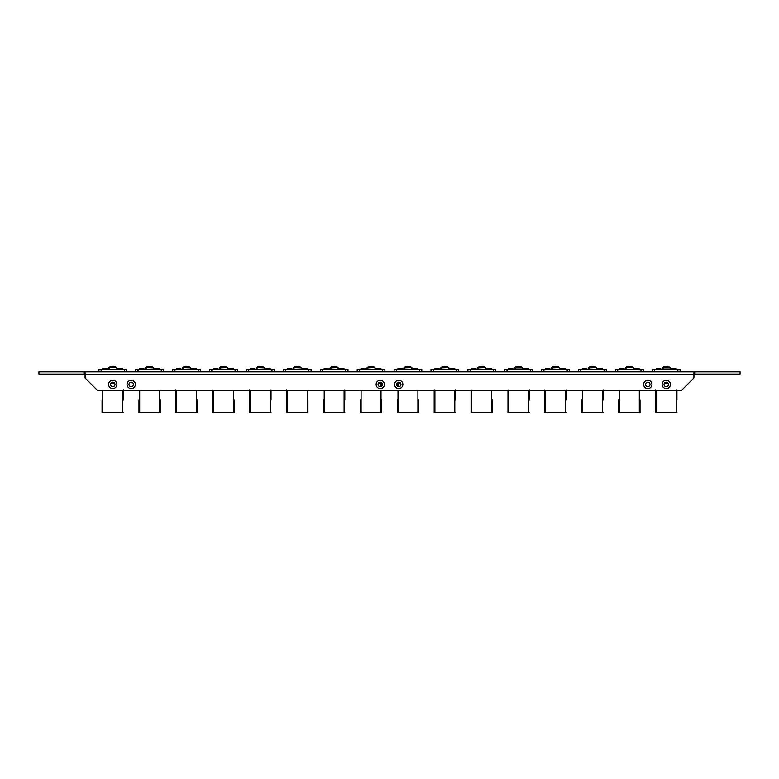 <?xml version="1.0" encoding="UTF-8"?>
<svg xmlns="http://www.w3.org/2000/svg" width="779" height="779" viewBox="0 0 779 779"><rect width="100%" height="100%" fill="white"/><g stroke="black" fill="none" stroke-linecap="round" stroke-linejoin="round"><path stroke-width="1.17" d="M662.101 384.437A4.148 4.148 0 0 0 666.249 388.585A4.148 4.148 0 0 0 670.398 384.437A4.148 4.148 0 0 0 666.249 380.279A4.148 4.148 0 0 0 662.101 384.437M668.479 384.437A2.23 2.23 0 0 1 666.249 386.657A2.23 2.23 0 0 1 664.02 384.437A2.23 2.23 0 0 1 666.249 382.207A2.23 2.23 0 0 1 668.479 384.437M643.649 384.437A4.148 4.148 0 0 0 647.797 388.585A4.148 4.148 0 0 0 651.955 384.437A4.148 4.148 0 0 0 647.797 380.279A4.148 4.148 0 0 0 643.649 384.437M650.027 384.437A2.23 2.23 0 0 1 647.797 386.657A2.23 2.23 0 0 1 645.577 384.437A2.23 2.23 0 0 1 647.797 382.207A2.23 2.23 0 0 1 650.027 384.437M127.045 384.437A4.148 4.148 0 0 0 131.203 388.585A4.148 4.148 0 0 0 135.351 384.437A4.148 4.148 0 0 0 131.203 380.279A4.148 4.148 0 0 0 127.045 384.437M133.423 384.437A2.23 2.23 0 0 1 131.203 386.657A2.23 2.23 0 0 1 128.973 384.437A2.23 2.23 0 0 1 131.203 382.207A2.23 2.23 0 0 1 133.423 384.437M376.121 384.437A4.148 4.148 0 0 0 380.279 388.585A4.148 4.148 0 0 0 384.427 384.437A4.148 4.148 0 0 0 380.279 380.279A4.148 4.148 0 0 0 376.121 384.437M382.499 384.437A2.23 2.23 0 0 1 380.279 386.657A2.23 2.23 0 0 1 378.049 384.437A2.23 2.23 0 0 1 380.279 382.207A2.23 2.23 0 0 1 382.499 384.437M394.573 384.437A4.148 4.148 0 0 0 398.721 388.585A4.148 4.148 0 0 0 402.879 384.437A4.148 4.148 0 0 0 398.721 380.279A4.148 4.148 0 0 0 394.573 384.437M400.951 384.437A2.23 2.23 0 0 1 398.721 386.657A2.23 2.23 0 0 1 396.501 384.437A2.23 2.23 0 0 1 398.721 382.207A2.23 2.23 0 0 1 400.951 384.437M108.602 384.437A4.148 4.148 0 0 0 112.751 388.585A4.148 4.148 0 0 0 116.899 384.437A4.148 4.148 0 0 0 112.751 380.279A4.148 4.148 0 0 0 108.602 384.437M114.98 384.437A2.23 2.23 0 0 1 112.751 386.657A2.23 2.23 0 0 1 110.521 384.437A2.23 2.23 0 0 1 112.751 382.207A2.23 2.23 0 0 1 114.98 384.437M695.034 371.885L740.05 371.885L740.05 374.105L695.034 374.105L695.034 371.885L85.077 371.885L85.077 377.971L97.433 390.337L681.567 390.337L693.923 377.971L693.923 371.885L691.479 371.885L693.281 371.885M690.447 371.885L682.706 371.885M96.333 371.885L87.287 371.885M94.23 371.885L95.613 371.885M92.234 371.885L93.723 371.885M90.091 371.885L91.513 371.885M88.008 371.885L89.371 371.885M85.943 371.885L85.077 371.885L85.943 371.885M663.27 371.885L665.217 371.885M626.365 371.885L628.312 371.885M589.469 371.885L591.417 371.885M552.564 371.885L554.521 371.885M515.669 371.885L517.616 371.885M478.764 371.885L480.721 371.885M441.868 371.885L443.816 371.885M369.558 371.885L370.317 371.885M369.674 371.885L372.372 371.885M371.719 371.885L372.489 371.885M296.556 371.885L298.688 371.885M295.757 371.885L297.344 371.885M221.84 371.885L225.053 371.885M149.422 371.885L151.087 371.885M148.156 371.885L150.055 371.885M111.485 371.885L113.442 371.885M185.061 371.885L187.126 371.885M186.522 371.885L187.505 371.885M187.164 371.885L187.982 371.885M258.862 371.885L260.984 371.885M260.556 371.885L261.841 371.885M332.662 371.885L335.583 371.885M406.453 371.885L408.595 371.885M407.865 371.885L409.384 371.885M445.082 371.885L448.003 371.885M482.211 371.885L484.158 371.885M520.148 371.885L521.803 371.885M518.882 371.885L520.771 371.885M555.778 371.885L557.842 371.885M557.238 371.885L558.231 371.885M557.891 371.885L558.709 371.885M592.566 371.885L595.779 371.885M629.578 371.885L631.701 371.885M631.282 371.885L632.567 371.885M667.272 371.885L669.404 371.885M666.483 371.885L668.061 371.885M85.077 374.105L38.95 374.105L38.95 371.885L85.077 371.885M695.034 374.105L693.923 374.105M667.34 371.885L668.548 371.885M447.146 371.885L445.939 371.885M296.614 371.885L297.821 371.885M371.018 371.885L371.505 371.885M370.414 371.885L371.622 371.885M83.966 374.105L83.966 371.885M98.914 371.885L98.914 369.304L126.588 369.304L126.588 371.885M110.745 383.472L114.756 383.472M106.996 369.304L106.996 368.749L102.682 368.749L102.682 369.304M106.996 368.749L107.755 369.304M117.697 369.304L117.697 368.749L117.23 369.304M117.697 368.749L119.995 368.749L119.995 369.304M119.995 368.749L120.472 369.304M120.472 368.749L122.683 368.749L122.683 369.304M122.683 368.749L123.15 369.304M109.605 368.749L108.427 368.749L108.427 369.304M102.799 390.337L102.799 412.597L122.702 412.597L122.702 390.337M123.433 400.036L123.433 389.812M102.799 412.597L102.068 412.597L102.068 400.036M123.433 412.597L122.702 412.597M135.809 369.304L135.809 371.885L135.809 369.304L163.483 369.304L163.483 371.885L163.483 369.304M143.891 369.304L143.891 368.749L139.587 368.749L139.587 369.304M143.891 368.749L144.651 369.304M154.602 369.304L154.602 368.749L154.125 369.304M154.602 368.749L156.891 368.749L156.891 369.304M156.891 368.749L157.368 369.304M157.368 368.749L159.578 368.749L159.578 369.304M159.578 368.749L160.055 369.304M146.51 368.749L145.322 368.749L145.322 369.304M172.714 371.885L172.714 369.304L200.388 369.304L200.388 371.885L200.388 369.304M180.796 369.304L180.796 368.749L176.482 368.749L176.482 369.304M180.796 368.749L181.556 369.304M191.498 369.304L191.498 368.749L191.03 369.304M191.498 368.749L193.796 368.749L193.796 369.304M193.796 368.749L194.273 369.304M194.273 368.749L196.474 368.749L196.474 369.304M196.474 368.749L196.951 369.304M183.406 368.749L182.228 368.749L182.228 369.304M209.609 371.885L209.609 369.304L237.283 369.304L237.283 371.885L237.283 369.304M217.692 369.304L217.692 368.749L213.388 368.749L213.388 369.304M217.692 368.749L218.451 369.304M228.403 369.304L228.403 368.749L227.926 369.304M228.403 368.749L230.691 368.749L230.691 369.304M230.691 368.749L231.168 369.304M231.168 368.749L233.379 368.749L233.379 369.304M233.379 368.749L233.856 369.304M220.311 368.749L219.123 368.749L219.123 369.304M246.515 369.304L246.515 371.885L246.515 369.304L274.189 369.304L274.189 371.885M254.597 369.304L254.597 368.749L250.283 368.749L250.283 369.304M254.597 368.749L255.356 369.304M265.298 369.304L265.298 368.749L264.831 369.304M265.298 368.749L267.596 368.749L267.596 369.304M267.596 368.749L268.064 369.304M268.064 368.749L270.274 368.749L270.274 369.304M270.274 368.749L270.751 369.304M257.206 368.749L256.028 368.749L256.028 369.304M283.41 369.304L283.41 371.885L283.41 369.304L311.084 369.304L311.084 371.885M291.492 369.304L291.492 368.749L287.188 368.749L287.188 369.304M291.492 368.749L292.252 369.304M302.203 369.304L302.203 368.749L301.726 369.304M302.203 368.749L304.492 368.749L304.492 369.304M304.492 368.749L304.969 369.304M304.969 368.749L307.179 368.749L307.179 369.304M307.179 368.749L307.656 369.304M294.111 368.749L292.923 368.749L292.923 369.304M320.315 371.885L320.315 369.304L347.989 369.304L347.989 371.885M328.397 369.304L328.397 368.749L324.083 368.749L324.083 369.304M328.397 368.749L329.157 369.304M339.099 369.304L339.099 368.749L338.622 369.304M339.099 368.749L341.397 368.749L341.397 369.304M341.397 368.749L341.864 369.304M341.864 368.749L344.075 368.749L344.075 369.304M344.075 368.749L344.552 369.304M331.007 368.749L329.829 368.749L329.829 369.304M357.21 371.885L357.21 369.304L384.884 369.304L384.884 371.885M378.263 383.472L381.749 383.472L381.749 382.762M382.285 383.472L381.749 383.472M365.293 369.304L365.293 368.749L360.989 368.749L360.989 369.304M365.293 368.749L366.052 369.304M376.004 369.304L376.004 368.749L375.527 369.304M376.004 368.749L378.292 368.749L378.292 369.304M378.292 368.749L378.769 369.304M378.769 368.749L380.98 368.749L380.98 369.304M380.98 368.749L381.457 369.304M367.912 368.749L366.724 368.749L366.724 369.304M394.116 371.885L394.116 369.304L421.79 369.304L421.79 371.885M397.251 382.762L397.251 383.472L400.737 383.472M397.251 383.472L396.715 383.472M402.188 369.304L402.188 368.749L397.884 368.749L397.884 369.304M402.188 368.749L402.947 369.304M412.899 369.304L412.899 368.749L412.422 369.304M412.899 368.749L415.197 368.749L415.197 369.304M415.197 368.749L415.665 369.304M415.665 368.749L417.875 368.749L417.875 369.304M417.875 368.749L418.352 369.304M404.807 368.749L403.629 368.749L403.629 369.304M431.011 371.885L431.011 369.304L458.685 369.304L458.685 371.885L458.685 369.304M439.093 369.304L439.093 368.749L434.789 368.749L434.789 369.304M439.093 368.749L439.853 369.304M449.804 369.304L449.804 368.749L449.327 369.304M449.804 368.749L452.093 368.749L452.093 369.304M452.093 368.749L452.57 369.304M452.57 368.749L454.78 368.749L454.78 369.304M454.78 368.749L455.257 369.304M441.712 368.749L440.524 368.749L440.524 369.304M467.916 369.304L467.916 371.885L467.916 369.304L495.59 369.304L495.59 371.885L495.59 369.304M493.37 369.304L493.37 371.885L495.59 371.885M475.988 369.304L475.988 368.749L471.684 368.749L471.684 369.304M475.988 368.749L476.748 369.304M486.7 369.304L486.7 368.749L486.223 369.304M486.7 368.749L488.998 368.749L488.998 369.304M488.998 368.749L489.465 369.304M489.465 368.749L491.676 368.749L491.676 369.304M491.676 368.749L492.153 369.304M478.608 368.749L477.43 368.749L477.43 369.304M504.811 371.885L504.811 369.304L532.485 369.304L532.485 371.885L532.485 369.304M512.894 369.304L512.894 368.749L508.58 368.749L508.58 369.304M512.894 368.749L513.653 369.304M523.605 369.304L523.605 368.749L523.128 369.304M523.605 368.749L525.893 368.749L525.893 369.304M525.893 368.749L526.37 369.304M526.37 368.749L528.581 368.749L528.581 369.304M528.581 368.749L529.058 369.304M515.513 368.749L514.325 368.749L514.325 369.304M541.717 369.304L541.717 371.885L541.717 369.304L569.391 369.304L569.391 371.885L569.391 369.304M549.789 369.304L549.789 368.749L545.485 368.749L545.485 369.304M549.789 368.749L550.549 369.304M560.5 369.304L560.5 368.749L560.023 369.304M560.5 368.749L562.798 368.749L562.798 369.304M562.798 368.749L563.266 369.304M563.266 368.749L565.476 368.749L565.476 369.304M565.476 368.749L565.953 369.304M552.408 368.749L551.23 368.749L551.23 369.304M578.612 371.885L578.612 369.304L606.286 369.304L606.286 371.885M586.694 369.304L586.694 368.749L582.38 368.749L582.38 369.304M586.694 368.749L587.454 369.304M597.405 369.304L597.405 368.749L596.928 369.304M597.405 368.749L599.694 368.749L599.694 369.304M599.694 368.749L600.171 369.304M600.171 368.749L602.381 368.749L602.381 369.304M602.381 368.749L602.849 369.304M589.314 368.749L588.126 368.749L588.126 369.304M615.517 371.885L615.517 369.304L643.191 369.304L643.191 371.885M623.589 369.304L623.589 368.749L619.286 368.749L619.286 369.304M623.589 368.749L624.349 369.304M634.301 369.304L634.301 368.749L633.824 369.304M634.301 368.749L636.589 368.749L636.589 369.304M636.589 368.749L637.066 369.304M637.066 368.749L639.277 368.749L639.277 369.304M639.277 368.749L639.754 369.304M626.209 368.749L625.031 368.749L625.031 369.304M652.413 371.885L652.413 369.304L680.086 369.304L680.086 371.885M664.244 383.472L668.255 383.472M660.495 369.304L660.495 368.749L656.181 368.749L656.181 369.304M660.495 368.749L661.254 369.304M671.206 369.304L671.206 368.749L670.729 369.304M671.206 368.749L673.494 368.749L673.494 369.304M673.494 368.749L673.971 369.304M673.971 368.749L676.182 368.749L676.182 369.304M676.182 368.749L676.649 369.304M663.104 368.749L661.926 368.749L661.926 369.304M108.709 369.304L108.865 367.62A6.612 6.612 0 0 1 110.443 366.763L110.462 366.782A6.612 6.583 -0 0 1 112.166 366.403L112.205 366.782A6.271 4.888 180 0 1 113.296 366.782L113.335 366.403A6.612 6.583 -0 0 1 115.039 366.782L115.039 366.782A6.612 6.612 0 0 1 116.636 367.62L108.865 367.62A6.612 6.612 0 0 1 110.443 366.763L110.462 366.782M113.296 366.782A6.271 4.888 180 0 0 112.205 366.782M219.405 369.304L219.405 367.912L227.341 367.62A6.612 6.612 0 0 0 225.754 366.763L225.744 366.782A6.612 6.612 0 0 1 227.341 367.62L219.561 367.62A6.612 6.612 0 0 1 221.148 366.763L221.158 366.782A6.612 6.583 -0 0 1 222.862 366.403L222.901 366.782A6.271 4.888 180 0 1 223.992 366.782L224.031 366.403A6.612 6.583 -0 0 1 225.744 366.782M330.111 369.304L330.111 367.912L338.037 367.62A6.612 6.612 0 0 0 336.46 366.763L336.46 366.763A6.612 6.612 0 0 1 338.037 367.62L330.257 367.62A6.612 6.612 0 0 1 331.844 366.763L331.864 366.782A6.612 6.583 -0 0 1 333.568 366.403L333.607 366.782A6.271 4.888 180 0 1 334.697 366.782L334.736 366.403A6.612 6.583 -0 0 1 336.44 366.782M367.006 369.304L367.006 367.912L374.942 367.62A6.612 6.612 0 0 0 373.355 366.763L373.336 366.782A6.612 6.612 0 0 1 374.942 367.62L367.162 367.62A6.612 6.612 0 0 1 368.749 366.763L368.759 366.782A6.612 6.583 -0 0 1 370.463 366.403L370.502 366.782A6.271 4.888 180 0 1 371.593 366.782L371.632 366.403A6.612 6.583 -0 0 1 373.336 366.782M403.911 369.304L403.911 367.912L411.838 367.62A6.612 6.612 0 0 0 410.251 366.763L410.241 366.782A6.612 6.612 0 0 1 411.838 367.62L404.058 367.62A6.612 6.612 0 0 1 405.645 366.763L405.664 366.782A6.612 6.583 -0 0 1 407.368 366.403L407.407 366.782A6.271 4.888 180 0 1 408.498 366.782L408.537 366.403A6.612 6.583 -0 0 1 410.241 366.782M440.807 369.304L440.807 367.912L448.743 367.62A6.612 6.612 0 0 0 447.156 366.763L447.136 366.782A6.612 6.612 0 0 1 448.743 367.62L440.963 367.62A6.612 6.612 0 0 1 442.54 366.763L442.56 366.782A6.612 6.583 -0 0 1 444.264 366.403L444.303 366.782A6.271 4.888 180 0 1 445.393 366.782L445.432 366.403A6.612 6.583 -0 0 1 447.136 366.782M477.712 369.304L477.712 367.912L485.638 367.62A6.612 6.612 0 0 0 484.051 366.763L484.041 366.782A6.612 6.612 0 0 1 485.638 367.62L477.858 367.62A6.612 6.612 0 0 1 479.445 366.763L479.465 366.782A6.612 6.583 -0 0 1 481.169 366.403L481.208 366.782A6.271 4.888 180 0 1 482.298 366.782L482.337 366.403A6.612 6.583 -0 0 1 484.041 366.782M514.607 369.304L514.763 367.62A6.612 6.612 0 0 1 516.341 366.763L516.36 366.782A6.612 6.583 -0 0 1 518.064 366.403L518.103 366.782A6.271 4.888 180 0 1 519.194 366.782L519.233 366.403A6.612 6.583 -0 0 1 520.937 366.782L520.937 366.782A6.612 6.612 0 0 1 522.534 367.62A6.612 6.612 0 0 0 520.956 366.763M551.513 368.749L551.513 367.912L559.439 367.62A6.612 6.612 0 0 0 557.852 366.763L557.842 366.782A6.612 6.612 0 0 1 559.439 367.62L551.659 367.62A6.612 6.612 0 0 1 553.246 366.763L553.256 366.782A6.612 6.583 -0 0 1 554.969 366.403L555.008 366.782A6.271 4.888 180 0 1 556.099 366.782L556.138 366.403A6.612 6.583 -0 0 1 557.842 366.782M588.408 368.749L588.564 367.62A6.612 6.612 0 0 1 590.141 366.763L590.161 366.782A6.612 6.583 -0 0 1 591.865 366.403L591.904 366.782A6.271 4.888 180 0 1 592.994 366.782L593.033 366.403A6.612 6.583 -0 0 1 594.737 366.782L594.737 366.782M625.313 369.304L625.459 367.62A6.612 6.612 0 0 1 627.046 366.763L627.056 366.782A6.612 6.583 -0 0 1 628.76 366.403L628.799 366.782A6.271 4.888 180 0 1 629.899 366.782L629.938 366.403A6.612 6.583 -0 0 1 631.642 366.782L631.642 366.782M625.459 367.62L633.239 367.62A6.612 6.612 0 0 0 631.652 366.763A6.612 6.612 0 0 1 633.239 367.62L625.459 367.62A6.612 6.612 0 0 1 627.046 366.763L627.046 366.763M662.208 369.304L662.364 367.62A6.612 6.612 0 0 1 663.942 366.763L663.961 366.782A6.612 6.583 -0 0 1 665.665 366.403L665.704 366.782A6.271 4.888 180 0 1 666.795 366.782L666.834 366.403A6.612 6.583 -0 0 1 668.538 366.782L668.538 366.782M145.605 369.304L145.761 367.62L153.541 367.62A6.612 6.612 0 0 0 151.954 366.763L151.944 366.782A6.612 6.583 -0 0 0 150.24 366.403L150.201 366.782A6.271 4.888 180 0 0 149.101 366.782A6.271 4.888 180 0 1 150.201 366.782M153.687 369.304L153.687 367.912L145.761 367.62A6.612 6.612 0 0 1 147.348 366.763L147.358 366.782A6.612 6.583 -0 0 1 149.062 366.403L149.101 366.782M182.51 369.304L182.666 367.62L190.436 367.62A6.612 6.612 0 0 0 188.859 366.763L188.839 366.782A6.612 6.583 -0 0 0 187.135 366.403L187.096 366.782A6.271 4.888 180 0 0 186.006 366.782A6.271 4.888 180 0 1 187.096 366.782M190.592 369.304L190.592 367.912L182.666 367.62A6.612 6.612 0 0 1 184.243 366.763L184.263 366.782A6.612 6.583 -0 0 1 185.967 366.403L186.006 366.782M223.992 366.782A6.271 4.888 180 0 0 222.901 366.782M256.31 369.304L256.466 367.62L264.237 367.62A6.612 6.612 0 0 0 262.659 366.763L262.659 366.763M264.393 367.912L264.393 369.304L264.393 367.912L256.466 367.62A6.612 6.612 0 0 1 258.044 366.763L258.063 366.782A6.612 6.583 -0 0 1 259.767 366.403L259.806 366.782A6.271 4.888 180 0 1 260.897 366.782L260.936 366.403A6.612 6.583 -0 0 1 262.64 366.782M260.897 366.782A6.271 4.888 180 0 0 259.806 366.782M293.206 369.304L293.362 367.62L301.142 367.62A6.612 6.612 0 0 0 299.555 366.763L299.555 366.763M301.288 367.912L301.288 369.304L301.288 367.912L293.362 367.62A6.612 6.612 0 0 1 294.949 366.763L294.959 366.782A6.612 6.583 -0 0 1 296.663 366.403L296.702 366.782A6.271 4.888 180 0 1 297.792 366.782L297.831 366.403A6.612 6.583 -0 0 1 299.535 366.782M297.792 366.782A6.271 4.888 180 0 0 296.702 366.782M334.697 366.782A6.271 4.888 180 0 0 333.607 366.782M371.593 366.782A6.271 4.888 180 0 0 370.502 366.782M408.498 366.782A6.271 4.888 180 0 0 407.407 366.782M445.393 366.782A6.271 4.888 180 0 0 444.303 366.782M482.298 366.782A6.271 4.888 180 0 0 481.208 366.782M522.69 367.912L522.69 369.304L522.69 367.912L514.607 367.912L522.534 367.62M514.763 367.62A6.612 6.612 0 0 1 516.341 366.763L516.36 366.782M519.194 366.782A6.271 4.888 180 0 0 518.103 366.782M556.099 366.782A6.271 4.888 180 0 0 555.008 366.782M588.408 369.304L588.564 367.62L596.334 367.62A6.612 6.612 0 0 0 594.757 366.763M588.564 367.62A6.612 6.612 0 0 1 590.141 366.763L590.141 366.763M592.994 366.782A6.271 4.888 180 0 0 591.904 366.782M629.899 366.782A6.271 4.888 180 0 0 628.799 366.782M670.291 369.304L670.291 367.912L662.208 367.912L670.135 367.62A6.612 6.612 0 0 0 668.557 366.763M662.364 367.62A6.612 6.612 0 0 1 663.942 366.763L663.942 366.763M666.795 366.782A6.271 4.888 180 0 0 665.704 366.782M139.694 390.337L139.694 412.597L159.598 412.597L159.598 390.337M160.328 400.036L160.328 412.597L159.598 412.597M139.694 412.597L138.974 412.597L138.974 400.036M176.599 390.337L176.599 412.597L196.503 412.597L196.503 390.337M197.223 400.036L197.223 412.597L196.503 412.597M176.599 412.597L175.869 412.597L175.869 400.036M175.869 412.597L175.869 389.812M213.495 390.337L213.495 412.597L233.398 412.597L233.398 390.337M234.128 400.036L234.128 412.597L233.398 412.597M213.495 412.597L212.774 412.597L212.774 400.036M212.774 412.597L212.774 389.812M250.4 390.337L250.4 412.597L270.303 412.597L270.303 390.337M271.024 400.036L271.024 389.812M250.4 412.597L249.669 412.597L249.669 400.036M271.024 412.597L270.303 412.597M249.669 412.597L249.669 389.812M287.295 390.337L287.295 412.597L307.199 412.597L307.199 390.337M307.929 400.036L307.929 412.597L307.199 412.597M287.295 412.597L286.575 412.597L286.575 400.036M286.575 412.597L286.575 389.812M324.2 390.337L324.2 412.597L344.104 412.597L344.104 390.337M344.824 400.036L344.824 389.812M324.2 412.597L323.47 412.597L323.47 400.036M344.824 412.597L344.104 412.597M361.096 390.337L361.096 412.597L380.999 412.597L380.999 390.337M381.729 383.472L381.729 386.121M381.729 400.036L381.729 412.597L380.999 412.597M361.096 412.597L360.375 412.597L360.375 400.036M382.187 385.576L381.729 383.541M398.001 390.337L398.001 412.597L417.904 412.597L417.904 390.337M418.625 400.036L418.625 412.597L417.904 412.597M397.271 386.121L397.271 383.472M398.001 412.597L397.271 412.597L397.271 400.036M396.686 383.541L397.271 385.43M434.896 390.337L434.896 412.597L454.8 412.597L454.8 390.337M455.53 400.036L455.53 389.812M434.896 412.597L434.176 412.597L434.176 400.036M455.53 412.597L454.8 412.597M434.176 412.597L434.176 389.812M471.801 390.337L471.801 412.597L491.705 412.597L491.705 390.337M492.425 400.036L492.425 412.597L491.705 412.597M471.801 412.597L471.071 412.597L471.071 400.036M471.071 412.597L471.071 389.812M508.697 390.337L508.697 412.597L528.6 412.597L528.6 390.337M529.331 400.036L529.331 389.812M508.697 412.597L507.976 412.597L507.976 400.036M529.331 412.597L528.6 412.597M507.976 412.597L507.976 389.812M545.602 390.337L545.602 412.597L565.505 412.597L565.505 390.337M566.226 400.036L566.226 389.812M545.602 412.597L544.872 412.597L544.872 400.036M566.226 412.597L565.505 412.597M544.872 412.597L544.872 389.812M582.497 390.337L582.497 412.597L602.401 412.597L602.401 390.337M603.131 400.036L603.131 389.812M582.497 412.597L581.777 412.597L581.777 400.036M603.131 412.597L602.401 412.597M619.402 390.337L619.402 412.597L639.306 412.597L639.306 390.337M640.026 400.036L640.026 412.597L639.306 412.597M619.402 412.597L618.672 412.597L618.672 400.036M656.298 390.337L656.298 412.597L676.201 412.597L676.201 390.337M676.932 400.036L676.932 389.812M656.298 412.597L655.567 412.597L655.567 400.036M676.932 412.597L676.201 412.597M655.567 412.597L655.567 389.812M693.923 374.465L85.077 374.465M101.124 371.885L101.124 369.304M124.377 371.885L124.377 369.304M118.593 368.749L118.593 369.304M119.07 368.749L119.07 369.304M121.436 368.749L121.436 369.304M121.777 368.749L121.777 369.304M138.029 371.885L138.029 369.304M161.272 371.885L161.272 369.304M155.488 368.749L155.488 369.304M155.966 368.749L155.966 369.304M158.341 368.749L158.341 369.304M158.682 368.749L158.682 369.304M174.924 371.885L174.924 369.304M198.178 371.885L198.178 369.304M192.394 368.749L192.394 369.304M192.861 368.749L192.861 369.304M195.237 368.749L195.237 369.304M195.578 368.749L195.578 369.304M211.83 371.885L211.83 369.304M235.073 371.885L235.073 369.304M229.289 368.749L229.289 369.304M229.766 368.749L229.766 369.304M232.142 368.749L232.142 369.304M232.473 368.749L232.473 369.304M248.725 371.885L248.725 369.304M271.978 371.885L271.978 369.304M266.194 368.749L266.194 369.304M266.661 368.749L266.661 369.304M269.037 368.749L269.037 369.304M269.378 368.749L269.378 369.304M285.63 371.885L285.63 369.304M308.873 371.885L308.873 369.304M303.089 368.749L303.089 369.304M303.567 368.749L303.567 369.304M305.943 368.749L305.943 369.304M306.274 368.749L306.274 369.304M322.525 371.885L322.525 369.304M345.769 371.885L345.769 369.304M339.995 368.749L339.995 369.304M340.462 368.749L340.462 369.304M342.838 368.749L342.838 369.304M343.179 368.749L343.179 369.304M359.431 371.885L359.431 369.304M382.674 371.885L382.674 369.304M376.89 368.749L376.89 369.304M377.367 368.749L377.367 369.304M379.743 368.749L379.743 369.304M380.074 368.749L380.074 369.304M396.326 371.885L396.326 369.304M419.569 371.885L419.569 369.304M413.795 368.749L413.795 369.304M414.262 368.749L414.262 369.304M416.638 368.749L416.638 369.304M416.979 368.749L416.979 369.304M433.231 371.885L433.231 369.304M456.475 371.885L456.475 369.304M450.69 368.749L450.69 369.304M451.168 368.749L451.168 369.304M453.544 368.749L453.544 369.304M453.875 368.749L453.875 369.304M470.127 371.885L470.127 369.304M487.586 368.749L487.586 369.304M488.063 368.749L488.063 369.304M490.439 368.749L490.439 369.304M490.78 368.749L490.78 369.304M507.022 371.885L507.022 369.304M530.275 371.885L530.275 369.304M524.491 368.749L524.491 369.304M524.968 368.749L524.968 369.304M527.344 368.749L527.344 369.304M527.675 368.749L527.675 369.304M543.927 371.885L543.927 369.304M567.17 371.885L567.17 369.304M561.386 368.749L561.386 369.304M561.863 368.749L561.863 369.304M564.239 368.749L564.239 369.304M564.58 368.749L564.58 369.304M580.822 371.885L580.822 369.304M604.076 371.885L604.076 369.304M598.291 368.749L598.291 369.304M598.769 368.749L598.769 369.304M601.145 368.749L601.145 369.304M601.476 368.749L601.476 369.304M617.728 371.885L617.728 369.304M640.971 371.885L640.971 369.304M635.187 368.749L635.187 369.304M635.664 368.749L635.664 369.304M638.04 368.749L638.04 369.304M638.381 368.749L638.381 369.304M654.623 371.885L654.623 369.304M677.876 371.885L677.876 369.304M672.092 368.749L672.092 369.304M672.569 368.749L672.569 369.304M674.945 368.749L674.945 369.304M675.276 368.749L675.276 369.304M108.865 367.62L116.636 367.62L116.792 369.304M588.408 367.912L596.334 367.62L596.49 369.304L596.49 367.912M380.999 386.54L380.999 383.472M398.001 383.472L398.001 386.54M338.193 367.912L338.193 369.304L338.037 367.62M375.089 367.912L375.089 369.304L374.942 367.62M411.994 367.912L411.994 369.304L411.838 367.62M448.889 367.912L448.889 369.304L448.743 367.62M485.794 367.912L485.794 369.304L485.638 367.62M559.595 367.912L559.595 369.304L559.439 367.62M551.513 367.912L551.513 369.304M227.487 369.304L227.341 367.62M633.395 369.304L633.239 367.62"/></g></svg>
